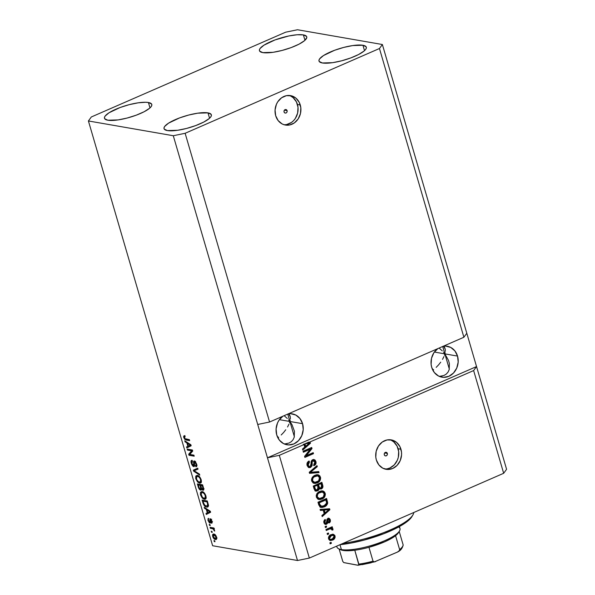 <?xml version="1.0" encoding="UTF-8"?>
<svg xmlns="http://www.w3.org/2000/svg" width="595" height="595" viewBox="0 0 595 595"><rect width="100%" height="100%" fill="white"/><g stroke="black" fill="none" stroke-linecap="round" stroke-linejoin="round"><path stroke-width="0.89" d="M287.11 110.633L284.358 110.149L287.11 110.633L287.021 112.053L286.083 113.035L284.849 112.998L284.038 111.972A1.867 1.614 -80.1 0 1 287.11 110.633A1.867 1.614 -80.1 0 1 284.038 111.972L284.127 110.551L285.072 109.562L286.307 109.599L287.11 110.633M284.023 124.712A14.942 12.889 99.9 0 0 297.448 104.475L300.274 104.973A14.942 12.889 -80.1 0 1 285.421 125.054A14.942 12.889 -80.1 0 1 275.678 115.698L275.061 109.978L276.415 104.311L277.768 101.775L281.599 97.766L286.396 95.676L291.438 95.81L295.953 98.16L299.248 102.362L300.832 107.777L300.46 113.585L298.184 118.896L294.361 122.905L289.564 124.995L284.522 124.861L282.149 123.946L278.17 120.606L275.678 115.698A14.942 12.889 -80.1 0 1 290.538 95.617A14.942 12.889 -80.1 0 1 300.274 104.973L297.448 104.475A14.942 12.889 99.9 0 0 289.111 95.46M387.36 453.435L384.601 452.951L387.36 453.435L387.263 454.855L386.326 455.837L385.091 455.807L384.281 454.773A1.867 1.614 -80.1 0 1 387.36 453.435A1.867 1.614 -80.1 0 1 384.281 454.773L384.37 453.353L385.315 452.371L386.549 452.401L387.36 453.435M384.69 468.979A14.942 12.889 99.9 0 0 398.114 448.742L400.948 449.232A14.942 12.889 -80.1 0 1 386.088 469.314A14.942 12.889 -80.1 0 1 376.352 459.965L375.795 457.153L376.166 451.345L378.442 446.034L382.265 442.026L387.07 439.936L392.105 440.077L396.62 442.427L399.922 446.629L401.506 452.044L401.565 454.952L400.212 460.619L397.103 465.372L392.707 468.481L387.695 469.477L382.823 468.205L378.837 464.866L376.352 459.965A14.942 12.889 -80.1 0 1 391.205 439.876A14.942 12.889 -80.1 0 1 400.948 449.232L398.114 448.742A14.942 12.889 99.9 0 0 389.777 439.727M444.673 347.487L443.602 346.186L445.253 349.25L444.673 347.487M445.32 351.407L445.253 349.25L445.32 351.407M444.874 353.876L445.157 352.612L444.874 353.876L434.365 352.047L444.874 353.876L442.71 346.491L444.874 353.876L448.511 360.406L449.411 363.679L449.18 369.629L448.057 372.076L446.324 374.039L444.041 375.445L439.363 376.412L444.041 375.445L446.324 374.039L448.057 372.076L449.18 369.629L449.411 363.679L448.511 360.406L444.874 353.876L449.322 369.093L444.874 353.876L443.625 352.344L444.874 353.876L444.465 355.2L444.874 353.876L457.533 356.078L444.874 353.876M443.208 346.275A15.686 13.529 -80.1 0 1 447.306 346.26A15.686 13.529 -80.1 0 1 457.533 356.078L458.18 362.087L456.759 368.037L453.494 373.02L448.875 376.293L443.61 377.334L438.5 376.003L434.313 372.5L431.702 367.346A15.686 13.529 -80.1 0 1 437.697 348.677M289.705 415.094L288.642 413.793L290.286 416.857L289.705 415.094M290.353 419.014L290.286 416.857L290.353 419.014M289.906 421.483L290.196 420.219L289.906 421.483L279.397 419.654L289.906 421.483L287.749 414.098L289.906 421.483L292.019 424.704L294.443 431.286L294.213 437.236L293.097 439.683L291.357 441.646L289.073 443.052L284.395 444.019L289.073 443.052L291.357 441.646L293.097 439.683L294.213 437.236L294.443 431.286L292.019 424.704L289.906 421.483L294.354 436.7L289.906 421.483L288.664 419.951L289.906 421.483L289.497 422.807L289.906 421.483L302.565 423.685L289.906 421.483M288.24 413.882A15.686 13.529 -80.1 0 1 292.338 413.867A15.686 13.529 -80.1 0 1 302.565 423.685L303.212 429.694L301.791 435.644L298.526 440.635L293.915 443.9L288.642 444.941L283.532 443.61L279.353 440.107L276.734 434.952A15.686 13.529 -80.1 0 1 282.729 416.284M287.303 418.486L284.298 415.816L287.303 418.486M442.271 350.879L439.266 348.209L442.271 350.879M362.95 45.265A24.648 6.173 163.7 0 1 366.312 47.198A24.648 6.173 163.7 0 1 349.86 58.265A24.648 6.173 163.7 0 1 322.364 62.973L332.605 62.668L341.597 60.816L350.745 57.938L358.666 54.487L364.14 50.977L365.694 49.37L366.356 47.942L366.103 46.76L362.95 45.265L352.701 45.57L343.717 47.422L334.568 50.292L323.539 55.528L319.619 58.868L318.957 60.288L319.21 61.478L322.364 62.973A24.648 6.173 163.7 0 1 318.994 61.04A24.648 6.173 163.7 0 1 335.446 49.973A24.648 6.173 163.7 0 1 362.95 45.265L364.519 50.642L362.95 45.265M207.982 112.871A24.648 6.173 163.7 0 1 211.351 114.805A24.648 6.173 163.7 0 1 194.9 125.872A24.648 6.173 163.7 0 1 167.396 130.58L177.645 130.275L186.629 128.423L195.777 125.545L203.698 122.094L209.18 118.584L210.727 116.977L211.389 115.549L211.136 114.366L207.982 112.871L197.741 113.176L188.749 115.028L179.601 117.899L168.578 123.135L164.651 126.475L163.989 127.903L164.242 129.085L167.396 130.58A24.648 6.173 163.7 0 1 164.034 128.646A24.648 6.173 163.7 0 1 180.486 117.579A24.648 6.173 163.7 0 1 207.982 112.871L209.559 118.249L207.982 112.871M148.423 102.511A24.648 6.173 163.7 0 1 151.792 104.445A24.648 6.173 163.7 0 1 135.34 115.512A24.648 6.173 163.7 0 1 107.836 120.22L118.085 119.915L127.07 118.055L136.218 115.185L144.139 111.734L149.62 108.223L151.167 106.617L151.829 105.189L151.584 103.999L148.423 102.511L145.641 102.266L138.181 102.816L129.189 104.668L120.041 107.539L109.019 112.775L105.099 116.114L104.437 117.535L104.683 118.725L107.836 120.22A24.648 6.173 163.7 0 1 104.475 118.279A24.648 6.173 163.7 0 1 120.926 107.219A24.648 6.173 163.7 0 1 148.423 102.511L150 107.888L148.423 102.511M303.391 34.904A24.648 6.173 163.7 0 1 306.752 36.838A24.648 6.173 163.7 0 1 290.308 47.898A24.648 6.173 163.7 0 1 262.804 52.613L273.046 52.308L282.037 50.449L291.186 47.578L299.107 44.127L304.588 40.616L306.797 37.582L306.544 36.392L303.391 34.904L297.143 34.755L288.761 35.983L275.009 39.932L263.979 45.168L260.06 48.507L259.398 49.928L259.651 51.118L262.804 52.613A24.648 6.173 163.7 0 1 259.442 50.672A24.648 6.173 163.7 0 1 275.887 39.612A24.648 6.173 163.7 0 1 303.391 34.904L304.96 40.282L303.391 34.904M443.93 356.561L442.531 359.365L443.93 356.561M440.724 362.169L438.575 364.876L440.724 362.169M436.18 367.368L438.575 364.876L436.18 367.368M432.818 370.157L433.614 369.569L432.818 370.157M288.962 424.168L287.563 426.972L288.962 424.168M285.756 429.776L283.614 432.483L285.756 429.776M281.212 434.975L283.614 432.483L281.212 434.975M277.858 437.764L278.653 437.176L277.858 437.764M269.565 422.026L463.892 337.246L379.454 48.515L185.134 133.287L269.565 422.026L185.134 133.287L173.286 135.734L257.724 424.466L269.565 422.026L463.892 337.246L466.8 333.252L382.369 44.513L379.454 48.515L463.892 337.246L466.8 333.252L506.583 469.291L476.543 366.565L473.635 370.566L309.147 442.323L310.151 442.256L310.441 443.238L302.736 450.103L302.431 449.054L304.752 447.076L304.015 444.562L279.308 455.339L309.348 558.065L503.668 473.285L473.635 370.566L503.668 473.285L506.583 469.291L503.668 473.285L309.348 558.065L279.308 455.339L267.46 457.786L173.286 135.734L88.417 120.963L212.631 545.741L297.5 560.505L267.46 457.786L297.5 560.505L309.348 558.065L297.5 560.505L212.631 545.741L88.417 120.963L91.332 116.97L285.652 32.19L297.5 29.75L382.369 44.513L476.543 366.565L473.635 370.566L309.147 442.323L305.778 443.342L309.4 443.141L308.656 443.007L309.4 443.141L305.666 446.31L304.923 446.176L304.283 443.989L303.272 444.428L304.015 444.562L304.752 447.076L302.431 449.054L302.736 450.103L310.441 443.238L310.151 442.256L308.403 442.197L305.027 444.123L304.283 443.989L304.923 446.176L305.666 446.31L305.027 444.123L305.666 446.31L309.4 443.141L304.283 443.989L303.272 444.428L304.015 444.562L279.308 455.339L267.46 457.786L476.543 366.565L267.46 457.786L257.724 424.466L269.565 422.026M310.218 449.255L303.368 452.245L303.071 451.233L311.683 447.477L311.996 448.556L306.328 455.651L313.193 452.654L313.491 453.665L304.878 457.421L304.566 456.335L310.218 449.255L304.566 456.335L304.878 457.421L313.491 453.665L313.193 452.654L306.328 455.651L311.996 448.556L311.683 447.477L303.071 451.233L303.368 452.245L310.218 449.255L309.474 449.128L310.218 449.255M310.523 467.477L308.403 467.402L307.117 465.513L307.228 462.798L308.798 461.14L309.482 461.958L308.217 463.26L308.091 464.933L308.768 466.272L309.869 466.584L311.036 465.565L311.133 461.973L311.884 460.262L313.468 459.481L315.105 460.054L316.034 462.084L315.543 464.472L314.205 465.588L313.796 464.628L314.874 463.55L314.904 461.958L314.205 460.805L312.762 460.828L312.092 461.846L311.988 465.855L310.523 467.477L312.137 465.082L312.211 461.408L313.721 460.604L312.249 460.582L314.904 461.958L313.796 464.628L314.205 465.588C315.796 464.732 316.362 463.364 315.9 461.482L314.019 459.496L312.717 459.69C311.416 460.448 310.887 461.661 311.118 463.341L310.203 466.48L309.422 466.599L308.151 465.164L309.482 461.958L309.08 460.999C307.288 461.913 306.633 463.416 307.117 465.513L309.132 467.663L310.523 467.477M319.032 472.631L309.534 473.33L309.229 472.281L316.986 465.625L317.291 466.659L310.367 472.311L318.727 471.582L319.032 472.631L318.727 471.582L310.367 472.311L317.291 466.659L316.986 465.625L309.229 472.281L309.534 473.33L319.032 472.631M317.499 474.698L319.738 477.026L320.482 477.153L317.879 474.743L314.829 475.279L312.159 477.547L311.646 481.005L311.52 479.22L312.42 477.168L314.063 475.673L316.458 474.765L318.518 474.922L319.879 475.933L320.646 478.068L320.288 480.046L318.318 482.314L315.499 483.415L313.089 482.969L311.646 481.005L314.272 483.408M322.222 490.853L324.461 493.181L325.205 493.307L322.602 490.897L319.552 491.433L316.882 493.701L316.376 497.16L316.243 495.375L317.142 493.322L318.786 491.827L321.181 490.92L323.241 491.076L324.602 492.087L325.368 494.222L325.011 496.2L323.04 498.469L320.222 499.569L317.812 499.123L316.376 497.16L319.002 499.555M323.211 510.19L320.393 510.465L320.08 509.409L329.6 508.762L329.89 509.744L322.185 516.601L321.88 515.553L324.201 513.582L323.211 510.19L324.201 513.582L321.88 515.553L322.185 516.601L329.89 509.744L329.6 508.762L320.08 509.409L320.393 510.465L323.211 510.19M331.385 543.324L330.158 543.86L329.861 542.856L331.095 542.32L331.385 543.324L331.095 542.32L329.861 542.856L330.158 543.86L331.385 543.324L330.642 543.198L331.385 543.324M332.65 540.074L329.697 540.282L328.663 539.122L328.47 537.456L329.905 535.284L333.349 534.295L334.784 535.366L335.119 537.3L334.427 538.81L332.65 540.074C334.479 539.368 335.268 538.006 335.037 535.969L333.215 534.265L330.999 534.674C329.139 535.366 328.321 536.742 328.552 538.802L330.344 540.505L332.65 540.074M328.656 533.99L327.429 534.526L327.131 533.514L328.358 532.979L328.656 533.99L328.358 532.979L327.131 533.514L327.429 534.526L328.656 533.99L327.912 533.856L328.656 533.99M329.489 529.074L326.246 530.487L325.948 529.476L332.211 526.746L332.508 527.758L331.504 528.189L332.873 528.68L332.91 529.996L331.906 530.011L331.281 528.724L329.489 529.074L331.162 528.695L330.076 528.561L331.817 529.275L331.906 530.011L332.91 529.996L332.969 528.895L331.504 528.189L332.508 527.758L332.211 526.746L325.948 529.476L326.246 530.487L329.489 529.074L328.745 528.94L329.489 529.074M326.625 527.051L325.398 527.587L325.101 526.575L326.328 526.039L326.625 527.051L326.328 526.039L325.101 526.575L325.398 527.587L326.625 527.051L325.882 526.917L326.625 527.051M328.142 519.249L327.131 519.762L325.822 524.098L326.566 524.225L325.22 524.351L324.238 523.585L323.702 521.763L324.245 520.223L325.16 519.435L325.562 520.394L324.788 521.22L324.766 522.403L325.368 523.273L326.12 523.288L326.655 522.67L326.953 519.264L328.269 518.26L329.407 518.461L330.255 519.643L330.441 521.198L329.883 522.41L329.206 522.931L328.797 521.971L329.437 520.275L328.886 519.376L328.202 519.398L327.748 523.012L326.566 524.225L327.875 519.889L328.663 519.294L327.555 519.212L329.437 520.275L328.797 521.971L329.206 522.931L330.322 519.851L328.849 518.245L327.882 518.386L326.618 522.804L324.87 523.228M324.253 506.88L322.007 507.476L319.917 506.955L317.983 502.217L326.588 498.461L327.592 503.548L326.506 505.393L324.253 506.88C326.127 506.241 327.272 504.887 327.681 502.82L326.588 498.461L317.983 502.217L318.816 505.081L321.032 507.423L324.253 506.88M317.522 490.897L315.9 491.128L314.933 490.63L313.253 486.063L321.865 482.307L322.877 485.84L322.773 487.454L321.092 489.031L319.24 488.636L318.682 490.049L317.522 490.897L319.24 488.636L321.36 488.934C322.75 488.16 323.211 486.955 322.743 485.319L321.865 482.307L313.253 486.063L314.13 489.06L315.945 491.135L317.522 490.897M191.635 450.817L187.492 450.095L187.194 449.091L192.408 449.998L192.721 451.07L189.768 454.446L193.918 455.168L194.215 456.179L189.002 455.272L188.689 454.193L191.635 450.817L188.689 454.193L189.002 455.272L194.215 456.179L193.918 455.168L189.768 454.446L192.721 451.07L192.408 449.998L187.194 449.091L187.492 450.095L188.652 449.344L187.492 450.095L191.635 450.817L192.535 450.43L191.635 450.817M193.702 466.629L194.505 465.349L194.178 462.226L195.368 461.668L194.61 461.995L195.986 463.988L196.491 463.765L195.532 465.751L195.896 466.77L196.67 466.435L195.896 466.77C196.848 466.8 197.071 465.9 196.581 464.055L194.327 460.991C193.561 461.013 193.338 461.802 193.665 463.364L194.193 463.133L193.665 463.364L193.39 465.617L191.925 463.498L192.46 461.385L192.096 460.359C191.025 460.292 190.757 461.274 191.285 463.304L193.702 466.629L194.364 466.339L193.018 466.302L191.709 464.479L191.084 461.028L192.096 460.359L192.46 461.385L191.813 461.757L191.858 463.274L193.39 465.617L193.836 465.231L193.65 461.341L194.327 460.991L195.338 461.638L196.499 463.788L196.789 466.13L195.896 466.77L195.532 465.751L196.127 465.342L195.986 463.988L194.476 461.988L194.491 465.945L193.702 466.629L194.104 466.599M199.764 475.145L193.658 471.18L193.353 470.139L197.711 468.139L198.016 469.18L194.096 470.712L199.451 474.096L199.764 475.145L199.451 474.096L194.096 470.712L198.016 469.18L197.711 468.139L193.353 470.139L193.658 471.18L194.372 470.868L193.658 471.18L199.764 475.145M196.789 476.476L197.027 475.539L195.8 476.074L195.814 478.796L196.335 478.566L195.814 478.796L195.703 478.373L195.8 476.074L197.54 475.45L199.927 477.205L201.281 480.172L201.4 481.772L200.812 482.917L199.608 483.11L198.009 482.337L195.814 478.796L197.451 481.794L199.608 483.11L200.612 483.028L201.162 479.734C200.099 476.997 198.812 475.554 197.295 475.398L195.8 476.074L197.124 475.375M201.512 492.63L201.75 491.686L200.522 492.229L200.537 494.951L201.065 494.72L200.537 494.951L200.426 494.527L200.522 492.229L202.263 491.604L204.65 493.359L206.004 496.319L206.123 497.926L205.535 499.071L204.33 499.264L202.731 498.484L200.537 494.951L202.174 497.948L204.33 499.264L205.334 499.183L205.892 495.888C204.821 493.151 203.535 491.708 202.017 491.552L200.522 492.229L201.846 491.529M212.259 532.384L211.515 532.25L211.218 531.238L211.961 531.372L212.259 532.384L211.961 531.372L211.218 531.238L211.515 532.25L212.14 531.975L211.515 532.25L212.259 532.384M215.479 539.531L213.218 537.739L212.534 535.842L212.698 534.444L214.564 534.332L216.082 535.894L216.781 538.579L216.387 539.397L215.479 539.531L216.245 539.472L216.61 537.151C215.851 535.195 214.929 534.176 213.85 534.094L213.047 534.146L212.683 536.467L213.151 536.259L212.683 536.467C213.456 538.445 214.386 539.464 215.479 539.531L216.677 539.003L215.479 539.531M183.751 437.541L183.677 436.09L184.762 435.733L185.127 436.752L184.301 437.236L184.859 438.597L189.381 439.646L189.671 440.657L184.859 439.467L183.751 437.541L186.138 440.04L189.671 440.657L189.381 439.646L185.067 438.768L184.376 437.697L185.127 436.752L184.762 435.733L183.677 436.09L184.562 435.704L183.677 436.09L183.751 437.541L184.301 437.303L183.751 437.541M206.316 509.432L204.516 508.316L204.204 507.267L210.325 511.276L210.615 512.258L206.309 514.459L206.004 513.411L207.313 512.831L206.316 509.432L207.313 512.831L206.004 513.411L206.309 514.459L210.615 512.258L210.325 511.276L204.204 507.267L204.516 508.316L205.29 507.974L204.516 508.316L206.316 509.432L207.038 509.119L206.316 509.432M209.938 523.117L210.563 519.747L211.166 519.487L210.563 519.747L211.396 521.094L211.85 520.9L211.158 522.246L211.522 523.273L211.984 523.064L211.522 523.273L211.932 521.153L210.191 518.728L209.752 521.004L210.407 520.714L209.752 521.004L209.827 521.919L210.518 521.614L209.552 522.09L208.577 520.677L208.533 518.319L208.019 520.513L209.938 523.117L210.518 522.864L209.403 522.871L207.953 520.283L208.124 518.461L208.533 518.319L208.503 520.394L209.41 522.046L209.827 521.919L209.968 518.736L210.942 519.204L211.79 520.729L212.125 522.707L211.522 523.273L211.329 520.878L210.407 519.799L210.295 523.087M210.266 525.563L209.522 525.437L209.224 524.426L209.968 524.559L210.266 525.563L209.968 524.559L209.224 524.426L209.522 525.437L210.147 525.162L209.522 525.437L210.266 525.563M212.333 528.68L210.37 528.338L210.072 527.326L213.865 527.988L214.155 529L213.553 528.895L214.654 531.119L213.397 529.178L212.333 528.68L213.159 528.992L214.654 531.119L213.553 528.895L214.155 529L213.865 527.988L210.072 527.326L210.37 528.338L211.537 527.587L210.37 528.338L212.333 528.68L213.56 528.144L212.333 528.68M214.988 541.718L214.245 541.591L213.947 540.58L214.691 540.706L214.988 541.718L214.691 540.706L213.947 540.58L214.245 541.591L214.869 541.316L214.245 541.591L214.988 541.718M206.658 507.089L205.156 506.457L203.81 505.014L202.099 500.068L207.313 500.975L208.488 505.832L207.967 506.895L206.658 507.089L207.744 507.022L208.473 505.244L207.313 500.975L202.099 500.068L202.94 502.939L203.453 502.715L202.94 502.939C203.921 505.609 205.163 506.999 206.658 507.089L207.886 506.553L206.658 507.089M200.641 490.116L201.928 488.83L201.534 489.001L202.94 490.273L203.579 489.997L202.94 490.273C203.765 490.28 203.944 489.469 203.468 487.84L202.59 484.828L197.376 483.921L198.254 486.911C198.812 488.793 199.608 489.856 200.641 490.116L201.43 489.774L200.322 490.02L199.094 488.904L197.376 483.921L202.59 484.828L203.706 489.685L202.776 490.235L201.534 489.001L201.311 489.945L200.641 490.116L201.125 490.079M186.867 442.925L185.067 441.81L184.755 440.761L190.876 444.77L191.166 445.752L186.86 447.953L186.555 446.904L187.864 446.324L186.867 442.925L187.864 446.324L186.555 446.904L186.86 447.953L191.166 445.752L190.876 444.77L184.755 440.761L185.067 441.81L185.841 441.468L185.067 441.81L186.867 442.925L187.589 442.613L186.867 442.925M285.652 32.19L297.5 29.75L382.369 44.513L379.454 48.515L185.134 133.287L173.286 135.734L88.417 120.963L91.332 116.97L285.652 32.19M185.06 436.566L184.539 436.789L185.127 436.752M186.086 438.931L189.441 439.869L187.365 439.504L186.138 440.04L187.365 439.504L186.339 439.117M184.986 437.005L184.911 435.555M184.829 435.823L184.926 436.789M207.514 513.842L207.231 512.875L206.004 513.411L208.54 512.288L207.231 512.875L207.514 513.842M209.797 511.715L209.053 512.064L209.797 511.715M209.923 511.67L207.023 509.87L208.808 511.053L209.514 510.741L208.808 511.053L209.923 511.67L210.385 511.477L207.819 512.6L209.053 512.064L207.819 512.6L207.023 509.87L207.722 509.565L207.023 509.87L207.819 512.6L209.016 512.042M208.019 520.513L208.488 520.305L208.019 520.513M210.875 519.576L210.838 519.1M212.541 521.674L211.158 522.246M210.585 522.306L210.169 521.875M210.072 521.748L210.63 522.336M210.838 519.063L210.883 519.636M214.066 528.672L213.553 528.895L214.066 528.672M214.617 530.376L213.999 530.651L214.617 530.376M214.379 529.751L213.865 529.974L214.379 529.751M214.044 528.613L213.159 528.992L214.044 528.613M214.393 528.457L211.597 527.802L213.969 528.256M213.731 535.039L213.836 534.094M213.932 533.908L213.769 535.307M214.683 534.63L215.145 534.541M214.936 534.548L213.493 535.143L214.148 535.106L216.059 537.032L216.506 536.831L215.145 538.512L213.233 536.586L214.148 535.106L215.107 534.682L213.464 535.158L213.136 536.154L214.141 538.036L215.799 538.468L215.145 538.512M217.019 537.939L215.792 538.475L215.896 536.593L214.148 535.106M203.721 500.871L203.564 500.328L203.721 500.871M204.234 500.648L207.38 501.198L204.234 500.648L203.007 501.183L207.514 501.659L207 501.882L207.499 503.586L208.012 503.363L207.499 503.586L207.796 504.947L208.369 504.694L207.276 506.04L204.985 505.475L203.512 502.924L203.007 501.183L204.234 500.648M205.833 498.759L204.33 499.264L205.565 498.729L204.427 498.283M202.783 497.68L202.174 497.948L202.783 497.68M201.876 491.485L201.504 492.824M203.966 497.948L206.026 498.766M206.227 497.584L204.055 498.253C202.925 498.164 201.95 497.093 201.147 495.047L201.541 492.615L202.307 492.563C203.46 492.615 204.457 493.686 205.282 495.784L205.788 495.568L205.282 495.784L205.111 498.037L205.439 496.535L204.881 494.757L203.735 493.225L202.307 492.563L203.371 492.095L201.378 492.712L200.954 493.828L202.486 497.405L203.869 498.216L205.111 498.037M202.88 492.043L203.364 492.005M203.207 491.998L201.541 492.615M198.254 486.911L198.767 486.688L198.254 486.911M198.998 484.724L198.842 484.174L198.998 484.724M202.94 490.273L203.326 490.235M203.728 489.559L203.192 489.075M201.519 489.469L200.842 488.993M200.493 488.607L201.549 489.484M203.103 488.964L203.832 489.618M201.341 484.813L199.511 484.494L201.341 484.813L200.113 485.349L201.341 484.813M201.95 484.918L202.657 485.044L200.723 485.461L202.791 485.505L202.278 485.728L202.761 487.379L203.274 487.156L202.761 487.379L202.56 489.254L201.579 488.242L200.723 485.461L201.95 484.918M204.055 488.696L202.56 489.254L203.059 488.778L202.278 485.728L200.723 485.461L201.579 488.242L202.56 489.254M198.284 485.037L200.113 485.349L200.656 487.216L201.17 486.993L200.656 487.216L200.344 489.105L199.221 488.026L198.284 485.037L199.511 484.494L198.284 485.037L199.34 488.257L200.708 489.045L200.113 485.349L198.284 485.037M201.876 488.547L200.344 489.105M201.11 482.605L199.608 483.11L200.842 482.575L199.704 482.129M198.061 481.526L197.451 481.794L198.061 481.526M197.153 475.331L196.781 476.669M199.243 481.794L201.296 482.612M198.157 475.888L198.641 475.851M200.389 481.883L200.716 480.381L200.158 478.603L199.013 477.071L197.585 476.409C198.737 476.461 199.734 477.54 200.56 479.637L201.065 479.414L200.56 479.637L200.389 481.883L201.422 481.429L199.332 482.099C198.195 482.01 197.228 480.938 196.424 478.893L196.819 476.461L198.648 475.94L196.432 476.818L196.662 479.57L198.574 481.853L199.905 482.114L201.385 481.496M198.485 475.844L196.819 476.461M194.81 470.4L194.58 469.604L193.353 470.139L197.718 468.161L194.58 469.604L194.81 470.4M198.001 469.135L194.096 470.712L198.001 469.135M192.096 460.359L191.56 460.418M191.285 463.304L191.813 463.074L191.285 463.304M192.245 461.385L192.252 460.798M194.84 465.067L193.39 465.617M194.327 460.991L193.94 461.028M194.773 461.832L194.781 461.162M195.896 466.77L196.372 466.718M197.071 465.164L195.532 465.751M194.178 462.226L194.61 461.995M194.491 465.93L193.925 465.461M192.311 460.493L192.252 461.512M193.896 465.431L194.602 465.989M194.803 461.051L194.781 461.884M193.985 455.391L190.229 454.736L189.002 455.272L190.169 454.513L193.985 455.391M190.05 454.119L189.917 453.658L188.689 454.193L189.917 453.658L192.587 450.608L189.917 453.658L190.05 454.119M192.468 450.214L188.719 449.56L192.468 450.214M188.065 447.336L187.782 446.369L186.555 446.904L189.091 445.781L187.782 446.369L188.065 447.336M190.355 445.209L189.604 445.558L190.355 445.209M190.482 445.172L187.574 443.364L189.359 444.547L190.065 444.234L189.359 444.547L190.482 445.172L190.936 444.971L188.377 446.094L189.604 445.558L188.377 446.094L187.574 443.364L188.273 443.059L187.574 443.364L188.377 446.094L189.567 445.536M207.499 503.586L207 501.882L203.007 501.183L204.092 504.426L205.52 505.81L207.529 505.854L207.499 503.586M330.463 542.588L330.642 543.198L330.039 543.458L330.642 543.198L330.463 542.588M332.843 534.228L335.037 535.969L334.293 535.842C334.524 537.873 333.736 539.241 331.906 539.94L329.98 540.409M329.823 540.401L332.456 539.672L334.182 537.821L334.182 535.53L332.605 534.161M332.456 539.672L332.984 539.338M333.877 538.415L334.182 537.821M329.719 539.263L328.678 538.192L329.124 536.549L330.946 535.396L332.546 535.307M332.999 535.351L330.552 535.552L332.999 535.351L334.137 536.333L332.293 539.085L330.582 539.42L328.708 538.304L330.582 539.42M329.452 538.438L331.296 535.678L330.552 535.552L328.708 538.304L330.694 539.434L333.408 538.415L334.145 537.27L334.055 536.125L332.903 535.344L330.909 535.864L329.608 537.062L329.452 538.438M327.733 533.254L327.912 533.856L327.31 534.124L327.912 533.856L327.733 533.254M331.586 527.021L332.508 527.758L330.761 528.062L331.504 528.189L330.761 528.062L331.765 527.624L331.586 527.021M332.099 528.241L331.504 528.189M331.69 528.196L332.969 528.895L332.226 528.769L332.166 529.87L332.91 529.996L331.906 529.87L332.255 528.903L331.608 528.174M331.073 529.148L330.076 528.561L326.127 530.086L330.381 528.561M330.82 528.695L329.742 528.62M325.703 526.315L325.882 526.917L325.279 527.177L325.882 526.917L325.703 526.315M326.12 523.288L324.022 522.269L324.186 520.833L324.818 520.268L324.022 522.269L324.766 522.403L325.562 520.394L324.632 519.822L325.562 520.394L325.16 519.435L323.851 522.722L325.398 524.396L326.566 524.225L325.056 524.292M324.022 522.269L325.376 523.154M328.477 518.23L329.578 519.718L330.322 519.851L329.578 519.718L328.462 522.804M324.967 524.292L326.811 523.295L327.101 521.049L327.845 521.175L327.101 521.049L327.131 519.762L327.875 519.889L327.131 519.762L327.957 519.175M328.812 522.566L329.719 520.61L328.663 518.334M324.669 523.169L324.119 522.551M328.909 508.807L329.139 509.618L329.89 509.744L329.139 509.618L321.999 515.977L329.139 509.618L328.909 508.807M322.468 510.056L320.333 510.265L322.468 510.056M326.343 509.774L323.568 509.952L326.343 509.774M324.364 512.682L323.568 509.952L328.849 509.64L328.105 509.513L328.849 509.64L325.108 512.808L324.364 512.682L325.108 512.808L324.312 510.079L323.568 509.952L324.364 512.682M326.216 504.724L326.93 502.478L325.963 498.736L326.648 501.072L327.391 501.198L326.648 501.072L326.938 502.686L327.681 502.82L326.938 502.686C326.529 504.753 325.383 506.114 323.509 506.754L320.698 507.349M320.288 507.297L322.721 507.052L325.063 505.876M321.285 506.263L319.046 504.396L318.533 502.656L325.13 499.785L318.533 502.656L319.284 502.79L325.874 499.912L325.13 499.785L325.874 499.912L326.61 503.065L323.97 505.869L320.593 506.233M320.653 506.241L319.493 505.467L319.046 504.396L319.79 504.523L319.046 504.396L318.533 502.656L319.284 502.79L319.79 504.523L319.284 502.79L325.874 499.912L326.61 503.065L325.234 505.162L321.754 506.397L319.79 504.523L320.46 505.899L321.754 506.397M318.526 499.443L321.91 499.086C324.431 498.06 325.532 496.141 325.205 493.307L324.461 493.181C324.788 496.007 323.687 497.933 321.159 498.952L318.637 499.473L322.654 498.082L324.572 495.033L324.111 492.333L322.103 490.815M318.422 498.327L317.313 497.74L316.592 496.416L317.343 493.545M317.313 497.74L316.897 497.219M317.983 492.95L320.341 491.894L322.23 492.058M322.326 491.968L319.084 492.318L322.326 491.968L324.201 493.753L323.457 496.788L321.635 498.06L319.307 498.491L316.629 496.58L319.307 498.491M317.38 496.706C317.142 494.609 317.961 493.188 319.835 492.444L319.084 492.318C317.217 493.062 316.399 494.482 316.629 496.58L319.515 498.513L323.048 497.189L324.096 495.769L324.29 494.147L323.739 492.816L322.371 491.976L318.727 493.084L317.499 494.661L317.38 496.706M319.508 488.986L321.055 488.562L322.17 486.799L321.24 482.582L321.999 485.193L322.743 485.319L321.999 485.193C322.468 486.829 322.007 488.034 320.616 488.8L319.812 488.993M315.157 490.994L317.395 490.421L318.496 488.502L319.24 488.636L318.496 488.502L316.771 490.763L315.581 491.039M315.7 491.031L316.243 490.949M321.055 488.562L321.449 488.227M315.566 489.923L314.666 489.231L313.81 486.509L317.574 485.319L316.83 485.193L317.574 485.319L318.124 487.179L317.217 489.886L314.792 489.44L316.265 490.042M319.381 487.982L318.667 487.379L317.842 484.754L321.151 483.757L320.408 483.631L321.151 483.757L321.635 485.408L320.928 487.982L318.734 487.491L320.162 488.116M319.478 487.617L319.106 486.665L318.362 486.531L318.734 487.491L320.125 488.108L321.731 487.275L321.151 483.757L317.842 484.754L318.362 486.531L319.106 486.665L318.585 484.88L319.478 487.617M315.536 489.573L315.142 488.636L314.398 488.51L314.792 489.44L316.309 490.049L318.087 489.149L317.574 485.319L313.81 486.509L314.398 488.51L315.142 488.636L314.554 486.636L315.536 489.573M313.803 483.289L317.18 482.932C319.708 481.913 320.809 479.987 320.482 477.153L319.738 477.026C320.065 479.853 318.965 481.779 316.436 482.798L313.915 483.319L317.931 481.935L319.85 478.886L319.389 476.179L317.38 474.661M313.699 482.173L312.591 481.586L311.869 480.262L312.62 477.391M312.591 481.586L312.174 481.065M313.253 476.796L315.618 475.74L317.507 475.903M317.604 475.814L314.361 476.164L317.604 475.814L319.478 477.599L318.734 480.641L316.912 481.905L314.584 482.337L311.906 480.425L314.584 482.337M312.65 480.559C312.42 478.462 313.238 477.041 315.105 476.29L314.361 476.164C312.494 476.907 311.676 478.328 311.906 480.425L314.792 482.359L318.325 481.035L319.374 479.615L319.567 477.993L319.017 476.662L317.648 475.822L314.004 476.93L312.769 478.514L312.65 480.559M316.421 466.108L317.291 466.659L316.547 466.532L310.865 471.203L311.609 471.329L310.865 471.203L309.623 472.185L310.367 472.311L309.623 472.185L316.547 466.532L316.421 466.108M318.035 471.642L318.288 472.504L309.482 473.144L318.288 472.504L318.035 471.642M308.79 466.48L307.689 465.721L307.28 464.078L307.697 462.702L308.738 461.824L308.515 461.304L309.482 461.958L308.738 461.824L307.407 465.03L309.422 466.599M313.647 459.474L315.157 461.356L315.9 461.482L315.157 461.356C315.618 463.237 315.053 464.606 313.461 465.461M312.992 460.709L312.249 460.582L311.468 461.281L312.211 461.408L311.468 461.281L311.349 463.074L312.092 463.2L311.349 463.074L311.393 464.955L312.137 465.082L311.393 464.955L309.779 467.35L308.768 467.566M308.701 467.566L310.099 467.187L311.103 466.093L311.349 461.713L312.018 460.701M312.249 460.582L313.178 460.53M313.959 465.178L315.335 462.575L314.703 460.337L313.572 459.444M311.051 447.752L311.252 448.422L311.996 448.556L311.252 448.422L305.585 455.517L306.328 455.651L305.585 455.517L311.252 448.422L311.051 447.752M312.568 452.929L313.491 453.665L312.747 453.531L304.759 457.02L312.747 453.531L312.568 452.929M309.474 449.128L303.249 451.843L309.474 449.128M309.459 442.301L309.697 443.111L310.441 443.238L309.697 443.111L302.558 449.47L309.697 443.111L309.459 442.301M328.849 509.64L324.312 510.079L325.108 512.808L328.849 509.64M287.987 413.927L290.65 413.696L295.767 415.027L299.947 418.538L302.565 423.685A15.686 13.529 -80.1 0 1 286.961 444.777A15.686 13.529 -80.1 0 1 276.734 434.952L276.087 428.95L277.501 423L278.929 420.33L282.952 416.128M442.955 346.32L445.618 346.089L450.735 347.421L454.915 350.931L457.533 356.078A15.686 13.529 -80.1 0 1 441.929 377.171A15.686 13.529 -80.1 0 1 431.702 367.346L431.115 364.393L431.509 358.302L433.896 352.723L437.913 348.514M387.404 468.763L389.881 467.99L394.277 464.873L397.386 460.128L398.3 457.354L398.672 451.553L397.088 446.131L393.793 441.929L391.644 440.493M286.731 124.504L291.528 122.414L293.61 120.614L295.358 118.405L297.634 113.095L298.006 107.286L296.422 101.871L293.119 97.669L290.977 96.234M343.129 543.324A50.791 12.718 -16.3 0 0 413.756 512.518A50.791 12.718 163.7 0 1 412.9 514.95A50.791 12.718 163.7 0 1 343.129 543.324M412.045 516.378L407.887 520.982L400.286 526.069L383.842 533.7L364.043 540.111L350.753 543.123L339.983 544.7A49.296 12.346 -16.3 0 0 411.889 516.646L412.9 514.95M336.658 546.151L336.911 546.998A32.866 8.226 -16.3 0 0 341.396 549.579A32.866 8.226 163.7 0 1 338.585 548.731L340.347 549.624A31.371 7.854 -16.3 0 0 343.032 550.435L341.396 549.579L339.968 544.708L341.396 549.579A32.866 8.226 -16.3 0 0 378.063 543.302A32.866 8.226 -16.3 0 0 399.996 528.553L399.416 526.553M398.628 526.984A32.866 8.226 163.7 0 1 399.528 530.911A32.866 8.226 163.7 0 1 374.054 544.67A32.866 8.226 163.7 0 1 341.396 549.579L343.032 550.435A31.371 7.854 -16.3 0 0 354.776 550.226L345.375 550.695L339.797 549.297M403.165 545.035L403.113 544.789A31.371 7.854 163.7 0 1 399.624 549.572L395.563 535.693L390.833 538.773L384.496 541.889L368.959 547.303A31.371 7.854 -16.3 0 0 395.563 535.693A31.371 7.854 -16.3 0 0 398.516 532.607A31.371 7.854 -16.3 0 0 398.903 531.796A31.371 7.854 163.7 0 1 395.563 535.693L399.624 549.572L399.468 550.479L397.453 552.086L374.523 561.851M373.132 561.42L373.02 561.182A31.371 7.854 163.7 0 1 358.837 564.105L354.776 550.226A31.371 7.854 -16.3 0 0 368.959 547.303A31.371 7.854 163.7 0 1 354.776 550.226L358.83 564.811L357.677 565.22L343.776 562.602M342.824 561.561L339.135 549.006L342.727 561.308L343.702 562.558L358.13 565.25M403.113 544.789L399.208 531.439L403.113 544.789A31.371 7.854 -16.3 0 1 399.624 549.572L399.468 550.479L397.832 551.907L374.411 561.859L373.02 561.182L368.959 547.303L373.02 561.182A31.371 7.854 -16.3 0 1 358.837 564.105L358.525 565.138M401.246 548.679L399.714 550.33M371.206 562.766L361.909 564.685M398.895 551.186L398.204 551.699M375.616 561.598L375.222 561.725M209.7 522.075L210.935 521.54M210.459 519.755L211.694 519.219M207.276 506.04L208.503 505.505M194.349 462.018L195.584 461.475M328.849 518.245L328.105 518.111M399.528 530.911L398.516 532.607M398.531 551.476C400.837 550.249 402.384 548.129 403.165 545.132M358.16 565.243L375.304 561.702"/></g></svg>
